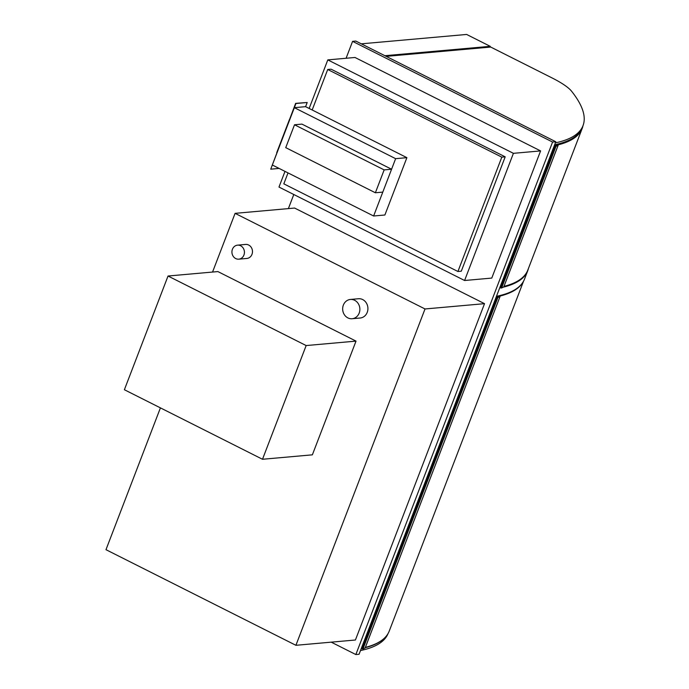 <?xml version="1.0" encoding="UTF-8"?>
<svg xmlns="http://www.w3.org/2000/svg" width="689" height="689" viewBox="0 0 689 689"><rect width="100%" height="100%" fill="white"/><g stroke="black" fill="none" stroke-linecap="round" stroke-linejoin="round"><path stroke-width="1.03" d="M327.8 59.891L354.981 57.471L540.589 150.908L491.774 278.08L464.593 280.501L513.408 153.328L327.8 59.891L309.154 108.457M284.996 171.389L278.985 187.055L464.593 280.501M540.589 150.908L513.408 153.328M346.093 58.255L352.587 41.357L552.578 142.037L355.843 654.55L331.228 642.157M288.381 208.603L293.79 194.513M295.908 645.3L355.421 640.003L484.531 303.668L294.599 208.052L235.087 213.349L425.018 308.965L295.908 645.3L105.985 549.684L160.416 407.879M355.843 654.55L359.064 654.266L555.799 141.753L552.578 142.037M352.587 41.357L355.8 41.064L555.799 141.753M212.556 272.052L235.087 213.349M425.018 308.965L484.531 303.668M361.286 43.829L466.634 34.45L490.232 46.327L384.884 55.706M489.922 47.128L490.232 46.327M361.225 648.633A359.589 79.657 21 0 0 361.992 648.47M365.256 647.703A359.589 79.657 21 0 0 384.445 638.109M388.019 633.622A359.589 79.657 -159 0 1 360.485 650.554M386.193 56.369L490.723 47.059L552.311 78.064A43.278 9.586 -159 0 1 571.543 91.181A359.589 79.657 -159 0 1 583.015 125.648A359.589 79.657 -159 0 1 555.377 142.856M554.636 144.776A359.589 79.657 21 0 0 582.274 127.568L583.015 125.648M168.03 276.022L217.888 271.578L356.015 341.115L312.367 454.835L262.5 459.27L306.157 345.559L168.03 276.022L124.382 389.733L262.5 459.27M356.015 341.115L306.157 345.559M347.885 317.905A9.672 8.595 -95.1 0 0 352.131 318.731A9.672 8.595 -95.1 0 0 359.83 308.336A9.672 8.595 -95.1 0 0 350.408 299.457A9.672 8.595 -95.1 0 0 342.76 307.432A9.672 8.595 -95.1 0 0 347.885 317.905M352.131 318.731L360.175 318.017A9.672 8.595 -95.1 0 0 367.874 307.613A9.672 8.595 -95.1 0 0 358.452 298.742L350.408 299.457M235.724 258.564A7.036 6.253 -95.1 0 0 238.807 259.167A7.036 6.253 -95.1 0 0 244.406 251.606A7.036 6.253 -95.1 0 0 237.559 245.155A7.036 6.253 -95.1 0 0 231.995 250.951A7.036 6.253 -95.1 0 0 235.724 258.564M238.807 259.167L246.843 258.453A7.036 6.253 -95.1 0 0 252.45 250.891A7.036 6.253 -95.1 0 0 245.594 244.431L237.559 245.155M288.019 172.905L283.825 183.842L457.918 271.492L461.294 271.19L505.192 156.842L501.816 157.144L327.714 69.494L312.177 109.982M457.918 271.492L501.816 157.144M505.192 156.842L331.099 69.193L327.714 69.494M503.409 287.141A359.236 79.579 21 0 0 527.74 270.708L524.544 279.036A359.236 79.579 -159 0 1 496.468 296.313M499.663 287.985A359.236 79.579 21 0 0 500.481 287.813L554.834 146.257L558.124 145.388L554.421 145.327L558.081 145.37L555.653 146.421L554.318 145.612L555.377 146.094L554.826 146.232L500.481 287.813L501.635 287.959L503.771 286.925M527.74 270.708A359.236 79.579 21 0 0 528.42 268.503M503.995 286.383A359.589 79.657 -159 0 0 527.826 270.054L582.171 128.473A359.589 79.657 21 0 1 555.394 145.491L554.516 145.078L555.394 145.491A359.589 79.657 21 0 0 581.912 128.533A359.589 79.657 21 0 0 582.084 128.051M555.98 146.378L501.635 287.959M361.389 648.194L362.173 648.556M496.278 296.804L497.622 297.614L500.05 296.554L496.39 296.52M496.993 297.372L362.104 648.737L362.991 648.943L365.161 647.91M362.991 648.943L497.88 297.553M522.701 282.576A359.589 79.657 -159 0 1 497.355 296.683L496.536 296.296M523.571 281.129L389.251 631.055A359.589 79.657 -159 0 1 365.377 647.393M500.602 287.494L499.964 287.192M582.171 128.473A359.589 79.657 21 0 0 582.972 125.76M279.114 168.426L270.734 169.175L295.934 103.505L307.199 102.506L305.597 106.666L406.889 157.66L384.884 215.002L373.619 216.001L395.632 158.668L294.341 107.673L272.327 165.007L373.619 216.001M305.597 106.666L294.341 107.673M406.889 157.66L395.632 158.668M270.734 169.175L295.65 103.359L307.199 102.506M276.745 152.613L289.449 119.524M294.522 124.769L285.737 147.644L375.376 192.765L384.161 169.899L294.522 124.769L301.937 124.106L391.576 169.236L384.161 169.899M375.376 192.765L382.791 192.11L391.576 169.236M558.09 145.405L503.745 286.986M555.455 146.499L501.11 288.08M365.136 647.97L500.025 296.58L365.161 647.944M362.733 649.004L497.622 297.614M558.124 145.388L503.771 286.96M362.104 648.737L496.993 297.347"/></g></svg>
